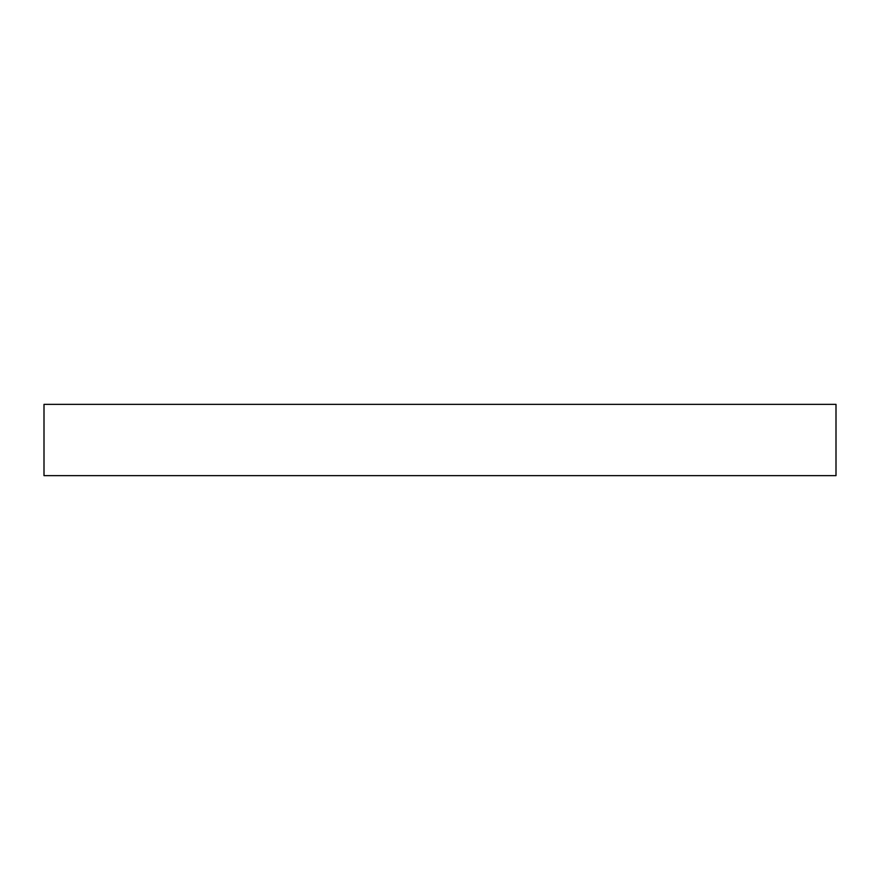 <?xml version="1.0" encoding="UTF-8"?>
<svg xmlns="http://www.w3.org/2000/svg" width="880" height="880" viewBox="0 0 880 880"><rect width="100%" height="100%" fill="white"/><g stroke="black" fill="none" stroke-linecap="round" stroke-linejoin="round"><path stroke-width="1.32" d="M44 404.36L836 404.36L836 475.64L44 475.64L44 404.36"/></g></svg>

